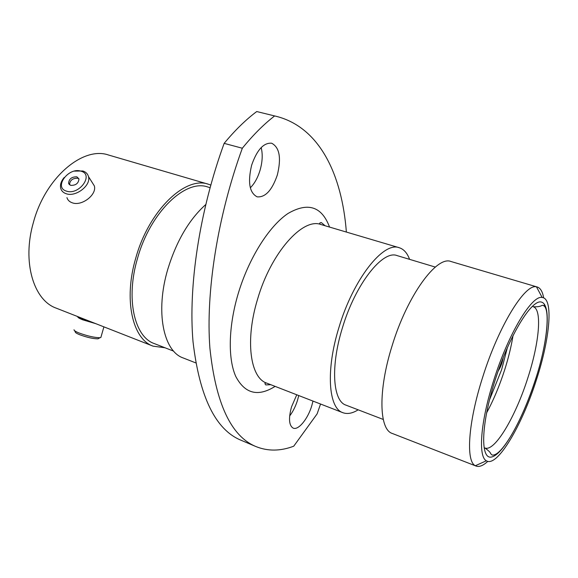 <?xml version="1.0" encoding="UTF-8"?>
<svg xmlns="http://www.w3.org/2000/svg" width="578" height="578" viewBox="0 0 578 578"><rect width="100%" height="100%" fill="white"/><g stroke="black" fill="none" stroke-linecap="round" stroke-linejoin="round"><path stroke-width="0.87" d="M256.011 446.592L240.99 440.226C215.478 429.721 199.489 396.855 193.016 341.634C188.233 286.739 199.258 211.642 224.148 143.358L242.326 148.235C217.241 217.198 205.703 292.909 209.893 348.072C215.724 403.523 231.099 436.361 256.011 446.592C267.896 451.36 280.467 451.23 293.732 446.194L317.127 413.862L320.559 404.022M251.64 165.185C247.615 182.28 249.45 192.835 257.145 196.845C265.338 197.553 272.057 190.285 277.317 175.04C281.464 158.025 279.579 147.419 271.66 143.221C263.64 142.556 256.964 149.883 251.64 165.185M261.177 147.563C262.838 154.232 262.47 161.797 260.064 170.257C257.795 177.699 254.551 183.551 250.332 187.799M296.767 394.781L291.529 406.854C288.415 418.436 288.957 425.516 293.154 428.11C298.378 430.581 307.944 418.848 311.809 405.619L312.98 401.081M298.739 395.547L297.583 400.055C295.669 406.211 293.024 411.522 289.65 415.994M536.471 379.674C549.967 338.412 553.688 298.371 542.164 297.482C531.948 294.816 508.293 333.788 493.742 380.302C480.52 421.326 477.919 456.75 486.373 460.782C497.087 467.905 522.071 425.437 536.471 379.674M487.789 461.367C483.179 465.637 479.278 467.205 476.099 466.07L475.369 465.724C465.68 461.54 468.072 422.648 482.637 377.347C498.655 325.956 525.084 283.393 536.478 286.84L537.273 287.013C540.481 288.061 542.605 291.688 543.638 297.88M544.259 304.035L544.332 306.239M476.099 466.07L392.267 433.449C379.117 429.613 377.954 390.641 392.036 346.005C407.302 295.445 436.78 255.382 451.006 261.516L537.273 287.013M383.265 419.455L345.984 405.142C332.841 401.168 330.334 366.56 342.414 327.856C355.412 284.036 382.744 249.674 397.079 255.592L435.321 267.079M358.165 409.816C352.464 413.378 347.371 414.332 342.862 412.685C328.456 408.292 325.602 370.26 338.939 327.488C353.303 279.029 383.481 241.236 399.225 247.716C403.798 249.169 407.244 253.041 409.571 259.341M195.704 362.868L183.255 357.984C163.401 351.373 155.085 311.621 167.858 269.03C176.514 240.975 189.129 219.496 205.703 204.59M173.66 351.149L154.297 343.585C134.349 336.895 125.498 298.696 137.55 258.243C150.208 212.292 185.502 178.775 207.791 186.997L210.045 187.662M165.07 347.79L153.105 346.157C132.528 339.235 123.345 299.78 135.808 257.933C148.907 210.385 185.408 175.763 208.427 184.238L210.768 185.047M153.105 346.157L56.261 308.161C33.603 300.336 21.906 261.957 33.394 222.472C45.279 177.569 83.073 145.967 108.577 155.034L208.427 184.238M256.733 111.547L276.486 116.388L256.733 111.547C245.867 119.66 235.008 130.267 224.148 143.358M242.326 148.235C253.121 134.963 263.879 124.205 274.615 115.954M346.366 232.06C342.003 175.026 319.836 127.463 276.486 116.388M66.419 191.094C79.02 195.696 94.322 174.585 81.036 171.196C68.666 166.775 53.321 187.395 66.419 191.094M74.446 171.117L82.835 170.987C85.855 171.962 87.733 173.834 88.477 176.601C91.281 185.386 75.725 197.38 66.159 193.709C63.356 192.763 61.564 191.029 60.769 188.515C59.866 184.938 61.008 181.261 64.201 177.497M76.888 176.846C71.723 176.702 68.955 178.877 68.58 183.371L70.632 185.365C75.761 185.531 78.543 183.378 78.969 178.898L76.888 176.846M78.962 178.877L77.799 178.255C72.64 178.111 69.88 180.278 69.512 184.772L68.58 183.371M91.815 181.889L94.322 185.856C97.133 194.605 81.78 206.491 72.293 202.813C69.512 201.859 67.727 200.133 66.932 197.625M99.084 338.224L97.993 338.831C93.246 338.816 87.105 337.436 79.583 334.684C76.563 333.441 75.126 332.509 75.27 331.873L74.584 330.688M74.035 329.749C73.861 330.464 75.501 331.526 78.962 332.95C87.581 336.085 94.597 337.675 100.016 337.697L100.839 337.53L101.085 336.678M79.417 317.243C79.359 317.828 80.819 318.716 83.796 319.901L94.221 323.051M77.835 316.628C77.336 317.243 78.962 318.312 82.712 319.815L95.825 323.68M503.279 357.349C502.361 362.652 500.664 367.196 498.193 370.975M507.426 347.436L501.61 369.718L489.458 400.019L501.61 369.718L507.426 347.436M513.054 335.406C511.328 346.2 508.539 357.659 504.688 369.783C499.529 385.829 493.489 400.222 486.553 412.974M399.225 247.716L320.891 224.51C302.706 217.407 270.923 252.781 257.528 299.332C244.956 340.384 250.238 377.853 266.704 383.113C264.738 382.809 264.435 383.409 265.786 384.912L270.829 384.71M275.121 386.379C258.084 397.072 244.985 393.799 235.824 376.553C227.855 359.003 228.361 326.852 238.085 294.05C248.67 258.344 269.095 226.077 288.025 213.47C307.987 201.91 321.83 206.447 329.547 227.075M527.916 377.651C539.267 342.826 542.402 309.172 533.176 306.723C541.839 307.301 541.68 304.512 543.219 305.531C550.639 307.489 547.287 344.192 535.409 379.688C528.48 400.944 520.576 419.288 511.703 434.714C503.171 448.925 496.647 455.71 492.131 455.059L490.628 453.665C490.708 452.74 488.8 450.84 484.92 447.972C494.696 452.191 515.735 416.391 527.916 377.651M495.079 380.281C509.384 335.103 532.056 298.429 541.615 302.142C551.412 305.148 547.821 341.511 535.474 379.688C523.242 417.887 503.741 453.643 492.088 456.873C480.239 460.796 480.643 425.444 495.079 380.281M542.164 297.482L536.478 286.84M342.862 412.685L266.704 383.113M486.373 460.782L475.369 465.724M320.891 224.51C319.15 223.541 319.28 222.884 321.267 222.523L325.125 225.767M88.477 176.601L94.322 185.856M97.993 338.831L100.016 337.697M100.839 337.53L103.91 326.852"/></g></svg>
